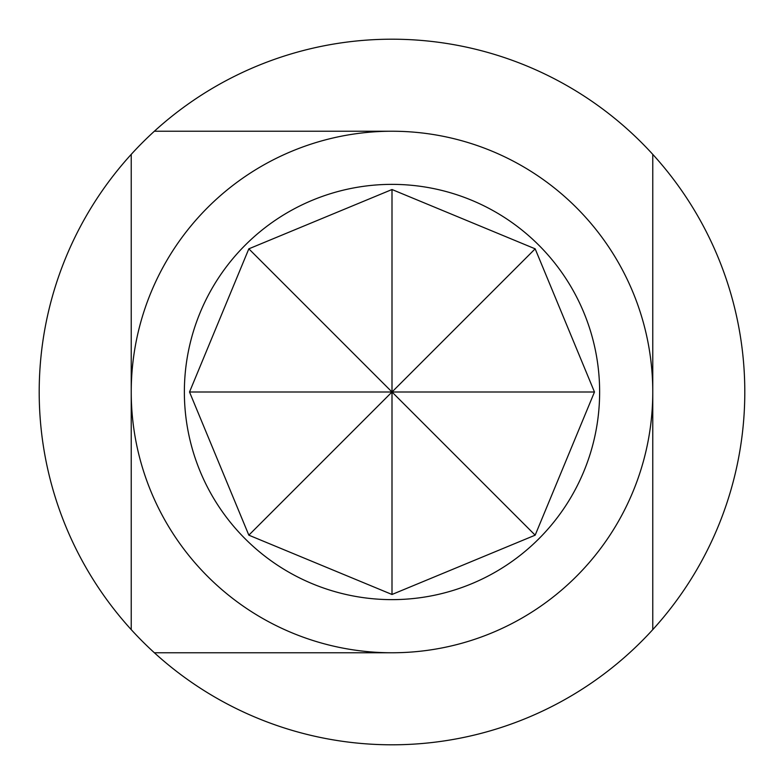 <?xml version="1.0" encoding="UTF-8"?>
<svg xmlns="http://www.w3.org/2000/svg" width="784" height="784" viewBox="0 0 784 784"><rect width="100%" height="100%" fill="white"/><g stroke="black" fill="none" stroke-linecap="round" stroke-linejoin="round"><path stroke-width="1.18" d="M535.168 248.832L594.478 392L535.168 535.168L392 594.478L248.832 535.168L392 392L189.522 392L248.832 248.832L392 189.522L535.168 248.832L392 392L594.478 392M392 599.633A207.633 207.633 0 0 0 599.633 392A207.633 207.633 0 0 0 392 184.367A207.633 207.633 0 0 0 184.367 392A207.633 207.633 0 0 0 392 599.633M392 652.768A260.768 260.768 0 0 0 652.768 392A260.768 260.768 0 0 0 392 131.232A260.768 260.768 0 0 0 131.232 392A260.768 260.768 0 0 0 392 652.768L154.37 652.768A352.8 352.8 0 0 1 392 39.2A352.8 352.8 0 0 1 629.63 652.768A352.8 352.8 0 0 1 154.37 652.768L392 652.768M652.768 154.37L652.768 629.63M154.37 131.232L392 131.232M131.232 629.63L131.232 154.37L131.232 629.63M248.832 535.168L189.522 392M392 594.478L392 392L248.832 248.832M392 189.522L392 392L535.168 535.168"/></g></svg>
